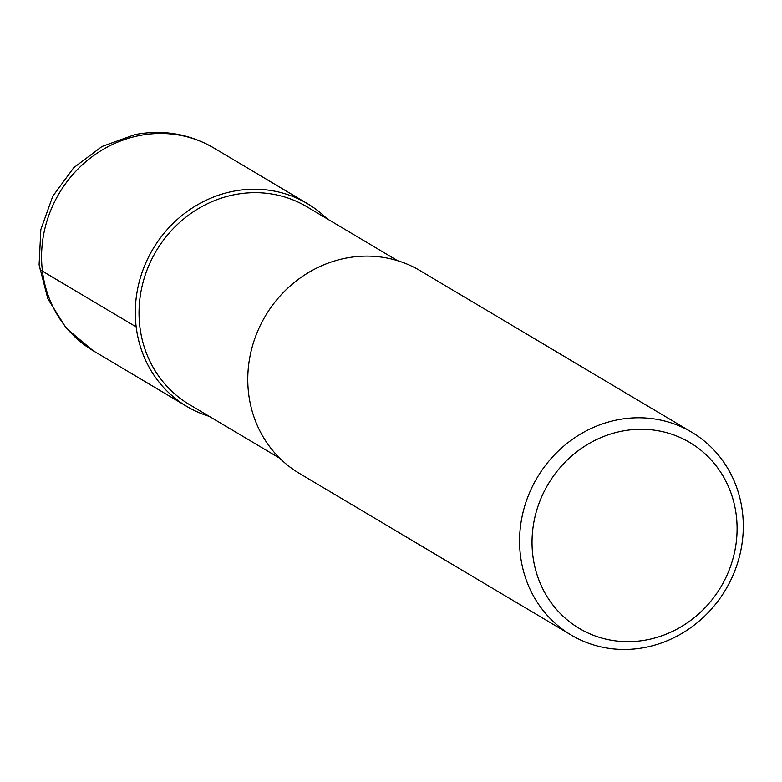 <?xml version="1.0" encoding="UTF-8"?>
<svg xmlns="http://www.w3.org/2000/svg" width="782" height="782" viewBox="0 0 782 782"><rect width="100%" height="100%" fill="white"/><g stroke="black" fill="none" stroke-linecap="round" stroke-linejoin="round"><path stroke-width="1.17" d="M233.192 191.287A117.974 109.617 -59.3 0 1 307.463 203.662A117.974 109.617 -59.3 0 1 326.896 218.647A117.974 109.617 120.7 0 0 233.192 191.287A117.974 109.617 120.7 0 0 135.98 299.789A117.974 109.617 120.7 0 0 209.293 416.366A117.974 109.617 -59.3 0 1 186.849 406.454A117.974 109.617 -59.3 0 1 138.043 286.886A117.974 109.617 -59.3 0 1 233.192 191.287M397.5 260.65L306.896 206.761A115.022 106.87 120.7 0 0 234.473 194.689A115.022 106.87 120.7 0 0 141.708 287.893A115.022 106.87 120.7 0 0 189.293 404.48L279.897 458.369M691.738 432.231L419.934 270.562A117.974 109.617 120.7 0 0 345.664 258.187A117.974 109.617 120.7 0 0 250.514 353.777A117.974 109.617 120.7 0 0 299.32 473.354L571.124 635.023A117.974 109.617 -59.3 0 1 522.317 515.446A117.974 109.617 -59.3 0 1 617.467 419.856A117.974 109.617 -59.3 0 1 691.738 432.231A117.974 109.617 -59.3 0 1 740.544 551.809A117.974 109.617 -59.3 0 1 645.404 647.398A117.974 109.617 -59.3 0 1 571.124 635.023M621.749 431.195A108.141 100.477 -59.3 0 1 736.292 515.455A108.141 100.477 -59.3 0 1 647.359 639.774A108.141 100.477 -59.3 0 1 532.825 555.513A108.141 100.477 -59.3 0 1 621.749 431.195M39.393 267.415A58.992 13.959 -7 0 0 42.453 271.159L136.176 326.915M213.74 147.915A117.974 109.617 120.7 0 0 139.46 135.54A117.974 109.617 120.7 0 0 44.32 231.13A117.974 109.617 120.7 0 0 93.126 350.707L66.382 328.391L47.829 298.792L39.1 264.795L40.85 229.546L52.785 196.194L73.791 167.661L102.031 146.459L135.051 134.553C163.008 129.323 189.234 133.781 213.74 147.915L307.463 203.662M186.849 406.454L93.126 350.707"/></g></svg>
